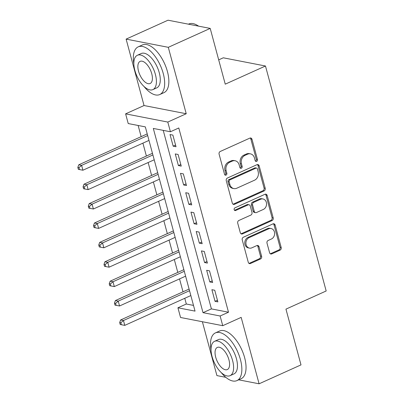 <?xml version="1.0" encoding="UTF-8"?>
<svg xmlns="http://www.w3.org/2000/svg" width="404" height="404" viewBox="0 0 404 404"><rect width="100%" height="100%" fill="white"/><g stroke="black" fill="none" stroke-linecap="round" stroke-linejoin="round"><path stroke-width="0.61" d="M256.661 161.363A1.439 1.197 101 0 0 257.454 159.509L251.995 139.284A2.055 1.712 101 0 0 250.743 138.006A2.055 1.712 101 0 0 249.839 138.123L220.225 151.485A2.055 1.712 101 0 0 219.094 154.131L224.553 174.356A1.439 1.197 101 0 0 226.856 173.321L226.149 170.7A6.575 5.469 101 0 1 229.77 162.231L232.239 161.12A6.575 5.469 101 0 1 235.138 160.757A6.575 5.469 101 0 1 239.148 164.837L239.85 167.453A1.439 1.197 101 0 0 242.153 166.413L241.451 163.797A6.575 5.469 101 0 1 245.066 155.328L247.536 154.217A6.575 5.469 101 0 1 250.435 153.853A6.575 5.469 101 0 1 254.444 157.929L255.151 160.55A1.439 1.197 101 0 0 256.661 161.363M255.49 161.151A1.439 1.197 101 0 0 256.313 159.287L250.854 139.062A2.055 1.712 101 0 0 250.152 138.017M224.892 174.962A1.439 1.197 101 0 0 225.715 173.099L225.008 170.478L226.149 170.7M240.193 168.059A1.439 1.197 101 0 0 241.016 166.19L240.309 163.575L241.451 163.797M269.599 252.737A2.055 1.712 101 0 0 270.852 254.015A2.055 1.712 101 0 0 271.756 253.899L280.063 250.152A2.055 1.712 101 0 0 281.194 247.506L275.134 225.043A2.055 1.712 101 0 0 273.882 223.766A2.055 1.712 101 0 0 272.978 223.882L243.365 237.244A2.055 1.712 101 0 0 242.233 239.89L248.293 262.353A2.055 1.712 101 0 0 249.551 263.63A2.055 1.712 101 0 0 250.455 263.514L260.489 258.984A2.055 1.712 101 0 0 261.62 256.338L259.025 246.728A2.055 1.712 101 0 0 257.772 245.45A2.055 1.712 101 0 0 256.868 245.566L251.894 247.814A5.494 4.575 101 0 1 249.47 248.117A5.494 4.575 101 0 1 245.91 243.294A5.494 4.575 101 0 1 249.142 237.628L268.64 228.831A5.494 4.575 101 0 1 271.059 228.523A5.494 4.575 101 0 1 274.619 233.345A5.494 4.575 101 0 1 271.387 239.011L268.135 240.481A2.055 1.712 101 0 0 267.004 243.127L269.599 252.737M220.124 315.999L222.74 325.695L180.553 317.488L177.937 307.792L195.041 311.12L145.329 126.881L128.225 123.553L125.609 113.857L167.796 122.064L170.412 131.76L153.308 128.432L203.02 312.671L220.124 315.999L228.502 312.216L178.79 127.977L170.412 131.76M210.206 28.406L168.306 47.319L126.119 39.112L168.019 20.2L210.206 28.406L225.25 84.163L265.473 66.009L326.174 290.976L285.951 309.131L300.995 364.888L259.095 383.8L241.173 317.377L222.74 325.695M126.119 39.112L144.041 105.535L186.229 113.741L168.306 47.319M186.229 113.741L167.796 122.064M264.09 190.946A2.055 1.712 101 0 0 265.221 188.299L259.161 165.837A2.055 1.712 101 0 0 257.909 164.564A2.055 1.712 101 0 0 257.005 164.675L227.391 178.043A2.055 1.712 101 0 0 226.26 180.689L232.32 203.151A2.055 1.712 101 0 0 233.573 204.424A2.055 1.712 101 0 0 234.482 204.313L264.09 190.946L262.948 190.723A2.055 1.712 101 0 0 264.08 188.077L258.02 165.615A2.055 1.712 101 0 0 257.318 164.574M267.15 195.44L273.21 217.902A2.055 1.712 101 0 1 272.079 220.549L242.466 233.911A2.055 1.712 101 0 1 241.562 234.027A2.055 1.712 101 0 1 240.309 232.754L237.714 223.139A2.055 1.712 101 0 1 238.845 220.493L250.854 215.074A2.055 1.712 101 0 0 251.985 212.428L250.268 206.05A2.055 1.712 101 0 0 249.01 204.772A2.055 1.712 101 0 0 248.107 204.889L235.603 210.529A1.439 1.197 101 0 1 234.886 207.868L264.989 194.279A2.055 1.712 101 0 1 265.898 194.167A2.055 1.712 101 0 1 267.15 195.44L266.009 195.218L272.069 217.68L273.21 217.902M202.379 321.736L216.913 375.594L225.801 377.321M238.668 379.826L259.095 383.8M176.018 146.733L172.882 135.098L170.028 134.542L173.17 146.177L176.018 146.733M181.25 166.125L178.113 154.49L175.26 153.934L178.401 165.569L181.25 166.125M186.486 185.522L183.345 173.882L180.492 173.331L183.633 184.966L186.486 185.522M191.718 204.914L188.577 193.279L185.729 192.723L188.865 204.358L191.718 204.914M196.95 224.306L193.809 212.671L190.961 212.115L194.102 223.75L196.95 224.306M202.182 243.703L199.046 232.063L196.192 231.512L199.334 243.147L202.182 243.703M207.414 263.095L204.278 251.46L201.424 250.904L204.565 262.539L207.414 263.095M212.65 282.487L209.509 270.852L206.661 270.296L209.797 281.936L212.65 282.487M163.231 130.361L211.398 308.893L228.502 312.216M211.893 289.693L215.029 301.328L217.882 301.884L214.741 290.249L211.893 289.693M138.148 125.482L141.158 136.653M142.91 143.142L146.389 156.045M148.142 162.534L151.626 175.437M153.374 181.926L156.858 194.834M158.61 201.323L162.09 214.226M163.842 220.715L167.322 233.618M169.074 240.107L172.559 253.015M174.306 259.504L177.79 272.407M179.538 278.896L183.022 291.799M184.774 298.293L186.315 304.01L193.496 305.409M265.473 66.009L223.286 57.802L218.695 59.873M186.315 304.01L177.937 307.792M144.041 105.535L125.609 113.857M211.398 308.893L203.02 312.671M173.17 146.177L175.578 145.092M178.401 165.569L180.81 164.484M183.633 184.966L186.042 183.881M188.865 204.358L191.274 203.273M194.102 223.75L196.506 222.665M199.334 243.147L201.742 242.062M204.565 262.539L206.974 261.454M209.797 281.936L212.206 280.846M215.029 301.328L217.438 300.243M250.435 153.853L249.293 153.631A6.575 5.469 101 0 0 246.395 153.995L247.536 154.217M240.309 163.575A6.575 5.469 101 0 1 243.93 155.106L246.395 153.995M235.138 160.757L233.997 160.534A6.575 5.469 101 0 0 231.098 160.898L232.239 161.12M225.008 170.478A6.575 5.469 101 0 1 228.629 162.014L231.098 160.898M233.027 204.197A2.055 1.712 101 0 0 233.34 204.091L262.948 190.723M257.424 168.973A1.439 1.197 101 0 0 255.914 168.16L229.921 179.891A1.439 1.197 101 0 0 229.129 181.744L229.871 184.502A6.575 5.469 101 0 0 233.881 188.582A6.575 5.469 101 0 0 236.779 188.219L254.545 180.199A6.575 5.469 101 0 0 258.166 171.73L257.424 168.973M256.545 168.079L255.409 167.857A1.439 1.197 101 0 0 254.773 167.938L255.914 168.16M233.881 188.582L232.739 188.36A6.575 5.469 101 0 1 228.735 184.28L227.987 181.522A1.439 1.197 101 0 1 228.78 179.669L254.773 167.938M241.016 233.795A2.055 1.712 101 0 0 241.329 233.694L270.938 220.326A2.055 1.712 101 0 0 272.069 217.68M249.01 204.772L247.874 204.555A2.055 1.712 101 0 0 246.965 204.666L234.466 210.307L235.603 210.529M263.317 209.449A5.494 4.575 101 0 0 266.549 203.778A5.494 4.575 101 0 0 262.994 198.96A5.494 4.575 101 0 0 260.57 199.263L253.702 202.364A2.055 1.712 101 0 0 252.571 205.01L254.288 211.388A2.055 1.712 101 0 0 255.54 212.661A2.055 1.712 101 0 0 256.449 212.549L263.317 209.449M262.994 198.96L261.853 198.738A5.494 4.575 101 0 0 259.429 199.041L260.57 199.263M255.54 212.661L254.404 212.438A2.055 1.712 101 0 1 253.151 211.166L251.429 204.788A2.055 1.712 101 0 1 252.561 202.141L259.429 199.041M266.009 195.218A2.055 1.712 101 0 0 265.302 194.173M271.059 228.523L269.923 228.305A5.494 4.575 101 0 0 267.499 228.608L268.64 228.831M249.47 248.117L248.329 247.894A5.494 4.575 101 0 1 244.768 243.072A5.494 4.575 101 0 1 248.006 237.406L267.499 228.608M249 263.398A2.055 1.712 101 0 0 249.313 263.292L259.348 258.762A2.055 1.712 101 0 0 260.479 256.116L257.888 246.506A2.055 1.712 101 0 0 257.181 245.46M270.306 253.783A2.055 1.712 101 0 0 270.619 253.677L278.927 249.93A2.055 1.712 101 0 0 280.058 247.283L273.998 224.821A2.055 1.712 101 0 0 273.291 223.776M147.223 133.911L78.76 164.817L81.608 165.372L82.916 170.22L148.975 140.4M147.667 135.552L81.608 165.372L78.967 167.64L77.826 167.418L78.351 169.357L79.492 169.579L78.967 167.64M82.916 170.22L79.492 169.579M77.826 167.418L78.76 164.817M198.48 26.124A26.169 12.509 -114.3 0 0 196.778 25.043L197.349 25.361A25.538 12.211 65.7 0 1 198.627 26.154M196.778 25.043A26.169 12.509 -114.3 0 0 188.835 23.998L188.451 24.174M144.026 86.501A26.169 12.509 -114.3 0 0 159.757 94.546A26.169 12.509 -114.3 0 0 163.241 73.467A26.169 12.509 -114.3 0 0 138.224 46.844A26.169 12.509 -114.3 0 0 133.855 63.963M159.757 94.546L163.943 92.657A26.169 12.509 -114.3 0 0 167.433 71.579A26.169 12.509 -114.3 0 0 142.415 44.95L138.224 46.844M137.385 55.262L141.238 53.52A18.842 9.009 65.7 0 1 159.252 72.69A18.842 9.009 65.7 0 1 156.742 87.87L152.884 89.607A18.842 9.009 -114.3 0 0 155.394 74.432A18.842 9.009 -114.3 0 0 137.385 55.262A18.842 9.009 -114.3 0 0 134.87 70.437A18.842 9.009 -114.3 0 0 152.884 89.607M138.522 71.149A12.14 5.802 -114.3 0 0 150.131 83.502A12.14 5.802 -114.3 0 0 151.747 73.72A12.14 5.802 -114.3 0 0 140.137 61.368A12.14 5.802 -114.3 0 0 138.522 71.149M221.21 372.559A26.169 12.509 -114.3 0 0 236.941 380.603A26.169 12.509 -114.3 0 0 240.425 359.525A26.169 12.509 -114.3 0 0 215.408 332.901A26.169 12.509 -114.3 0 0 211.04 350.021M236.941 380.603L241.127 378.715A26.169 12.509 -114.3 0 0 244.617 357.636A26.169 12.509 -114.3 0 0 219.599 331.012L215.408 332.901M214.569 341.319L218.423 339.582A18.842 9.009 65.7 0 1 236.436 358.752A18.842 9.009 65.7 0 1 233.926 373.927L230.068 375.669A18.842 9.009 -114.3 0 0 232.583 360.489A18.842 9.009 -114.3 0 0 214.569 341.319A18.842 9.009 -114.3 0 0 212.06 356.5A18.842 9.009 -114.3 0 0 230.068 375.669M215.706 357.207A12.14 5.802 -114.3 0 0 227.316 369.559A12.14 5.802 -114.3 0 0 228.932 359.782A12.14 5.802 -114.3 0 0 217.322 347.425A12.14 5.802 -114.3 0 0 215.706 357.207M152.459 153.308L83.992 184.209L86.84 184.764L88.148 189.612L154.207 159.797M152.899 154.949L86.84 184.764L84.199 187.037L83.057 186.815L83.583 188.754L84.724 188.976L84.199 187.037M88.148 189.612L84.724 188.976M83.057 186.815L83.992 184.209M157.691 172.7L89.223 203.601L92.072 204.156L93.38 209.004L159.444 179.189M158.136 174.341L92.072 204.156L89.43 206.429L88.294 206.207L88.814 208.146L89.956 208.368L89.43 206.429M93.38 209.004L89.956 208.368M88.294 206.207L89.223 203.601M162.923 192.092L94.455 222.998L97.308 223.553L98.616 228.401L164.675 198.586M163.368 193.733L97.308 223.553L94.667 225.821L93.526 225.604L94.046 227.543L95.187 227.76L94.667 225.821M98.616 228.401L95.187 227.76M93.526 225.604L94.455 222.998M168.155 211.489L99.687 242.39L102.54 242.945L103.848 247.793L169.907 217.978M168.599 213.13L102.54 242.945L99.899 245.218L98.758 244.996L99.283 246.935L100.419 247.157L99.899 245.218M103.848 247.793L100.419 247.157M98.758 244.996L99.687 242.39M173.392 230.881L104.924 261.787L107.772 262.337L109.08 267.185L175.139 237.37M173.831 232.522L107.772 262.337L105.131 264.61L103.99 264.388L104.515 266.327L105.656 266.549L105.131 264.61M109.08 267.185L105.656 266.549M103.99 264.388L104.924 261.787M178.624 250.278L110.156 281.179L113.004 281.734L114.312 286.582L180.371 256.767M179.063 251.919L113.004 281.734L110.363 284.007L109.221 283.785L109.747 285.724L110.888 285.946L110.363 284.007M114.312 286.582L110.888 285.946M109.221 283.785L110.156 281.179M183.855 269.67L115.387 300.571L118.236 301.126L119.544 305.974L185.608 276.159M184.3 271.311L118.236 301.126L115.595 303.399L114.458 303.177L114.978 305.116L116.12 305.338L115.595 303.399M119.544 305.974L116.12 305.338M114.458 303.177L115.387 300.571M189.087 289.062L120.619 319.968L123.472 320.518L124.78 325.371L190.839 295.551M189.532 290.703L123.472 320.518L120.831 322.791L119.69 322.569L120.21 324.508L121.352 324.73L120.831 322.791M124.78 325.371L121.352 324.73M119.69 322.569L120.619 319.968M256.313 159.287L257.454 159.509M225.715 173.099L226.856 173.321M241.016 166.19L242.153 166.413M243.93 155.106L245.066 155.328M228.629 162.014L229.77 162.231M250.854 139.062L251.995 139.284M233.34 204.091L234.482 204.313M258.02 165.615L259.161 165.837M264.08 188.077L265.221 188.299M228.78 179.669L229.921 179.891M227.987 181.522L229.129 181.744M228.735 184.28L229.871 184.502M270.938 220.326L272.079 220.549M241.329 233.694L242.466 233.911M246.965 204.666L248.107 204.889M252.561 202.141L253.702 202.364M251.429 204.788L252.571 205.01M253.151 211.166L254.288 211.388M248.006 237.406L249.142 237.628M257.888 246.506L259.025 246.728M260.479 256.116L261.62 256.338M259.348 258.762L260.489 258.984M249.313 263.292L250.455 263.514M273.998 224.821L275.134 225.043M280.058 247.283L281.194 247.506M278.927 249.93L280.063 250.152M270.619 253.677L271.756 253.899"/></g></svg>
